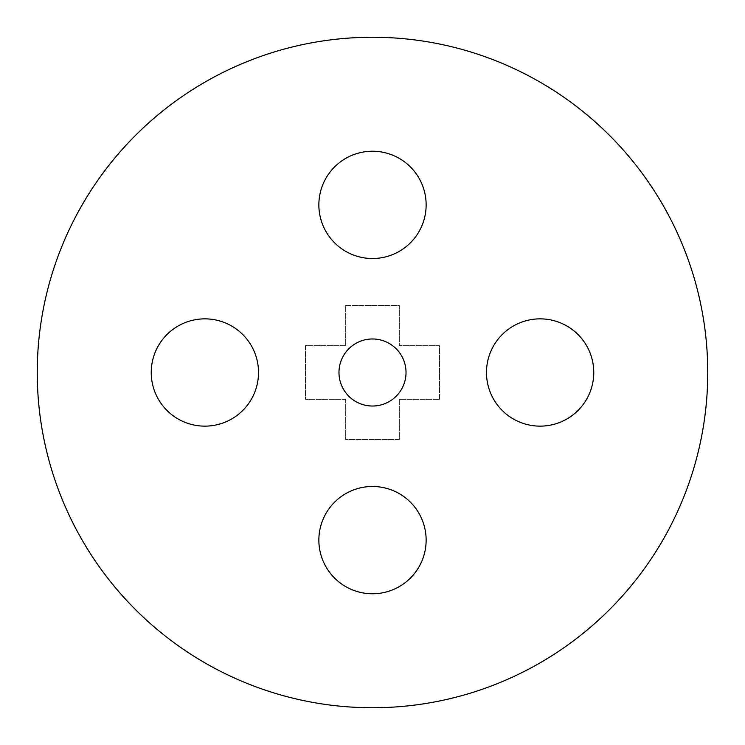 <?xml version="1.0" encoding="UTF-8"?>
<svg xmlns="http://www.w3.org/2000/svg" width="745" height="745" viewBox="0 0 745 745"><rect width="100%" height="100%" fill="white"/><g stroke="black" fill="none" stroke-linecap="round" stroke-linejoin="round"><path stroke-width="0.56" stroke-dasharray="3.73 2.79" d="M593.765 372.5A53.64 53.64 0 0 1 540.125 426.14A53.64 53.64 0 0 1 486.485 372.5A53.64 53.64 0 0 1 540.125 318.86A53.64 53.64 0 0 1 593.765 372.5M426.14 204.875A53.64 53.64 0 0 1 372.5 258.515A53.64 53.64 0 0 1 318.86 204.875A53.64 53.64 0 0 1 372.5 151.235A53.64 53.64 0 0 1 426.14 204.875M258.515 372.5A53.64 53.64 0 0 1 204.875 426.14A53.64 53.64 0 0 1 151.235 372.5A53.64 53.64 0 0 1 204.875 318.86A53.64 53.64 0 0 1 258.515 372.5M426.14 540.125A53.64 53.64 0 0 1 372.5 593.765A53.64 53.64 0 0 1 318.86 540.125A53.64 53.64 0 0 1 372.5 486.485A53.64 53.64 0 0 1 426.14 540.125M338.975 372.5A33.525 33.525 0 0 0 372.5 406.025A33.525 33.525 0 0 0 406.025 372.5A33.525 33.525 0 0 0 372.5 338.975A33.525 33.525 0 0 0 338.975 372.5M707.75 372.5A335.25 335.25 0 0 0 372.5 37.25A335.25 335.25 0 0 0 37.25 372.5A335.25 335.25 0 0 0 372.5 707.75A335.25 335.25 0 0 0 707.75 372.5M345.68 399.32L305.45 399.32L305.45 345.68L345.68 345.68L345.68 305.45L399.32 305.45L399.32 345.68L439.55 345.68L439.55 399.32L399.32 399.32L399.32 439.55L345.68 439.55L345.68 399.32L305.45 399.32L305.45 345.68L345.68 345.68L345.68 305.45L399.32 305.45L399.32 345.68L439.55 345.68L439.55 399.32L399.32 399.32L399.32 439.55L345.68 439.55L345.68 399.32"/><path stroke-width="1.12" d="M593.765 372.5A53.64 53.64 0 0 1 540.125 426.14A53.64 53.64 0 0 1 486.485 372.5A53.64 53.64 0 0 1 540.125 318.86A53.64 53.64 0 0 1 593.765 372.5M426.14 204.875A53.64 53.64 0 0 1 372.5 258.515A53.64 53.64 0 0 1 318.86 204.875A53.64 53.64 0 0 1 372.5 151.235A53.64 53.64 0 0 1 426.14 204.875M258.515 372.5A53.64 53.64 0 0 1 204.875 426.14A53.64 53.64 0 0 1 151.235 372.5A53.64 53.64 0 0 1 204.875 318.86A53.64 53.64 0 0 1 258.515 372.5M426.14 540.125A53.64 53.64 0 0 1 372.5 593.765A53.64 53.64 0 0 1 318.86 540.125A53.64 53.64 0 0 1 372.5 486.485A53.64 53.64 0 0 1 426.14 540.125M338.975 372.5A33.525 33.525 0 0 0 372.5 406.025A33.525 33.525 0 0 0 406.025 372.5A33.525 33.525 0 0 0 372.5 338.975A33.525 33.525 0 0 0 338.975 372.5M707.75 372.5A335.25 335.25 0 0 0 372.5 37.25A335.25 335.25 0 0 0 37.25 372.5A335.25 335.25 0 0 0 372.5 707.75A335.25 335.25 0 0 0 707.75 372.5"/></g></svg>
